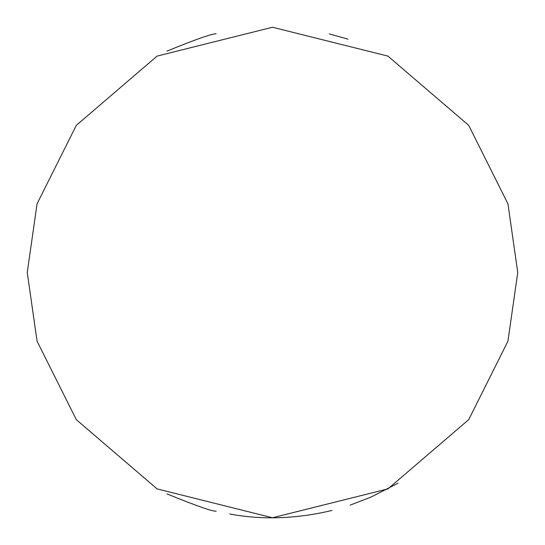 <?xml version="1.0" encoding="UTF-8"?>
<svg xmlns="http://www.w3.org/2000/svg" width="545" height="545" viewBox="0 0 545 545"><rect width="100%" height="100%" fill="white"/><g stroke="black" fill="none" stroke-linecap="round" stroke-linejoin="round"><path stroke-width="0.82" d="M517.75 272.5L507.94 203.83L468.7 125.35L387.911 56.101L272.5 27.25L157.089 56.101L76.3 125.35L37.06 203.83L27.25 272.5L37.06 341.17L76.3 419.65L157.089 488.899L272.5 517.75L387.911 488.899L468.7 419.65L507.94 341.17L517.75 272.5M347.996 39.158L329.282 33.913M167.042 51.08C195.825 39.335 212.175 33.586 216.093 33.824M216.093 511.176C212.243 511.435 195.893 505.685 167.042 493.92M332.021 510.42L329.282 511.087C294.62 518.949 261.464 519.923 229.813 514.01M350.142 505.133L370.934 497.129L398.02 483.197"/></g></svg>

